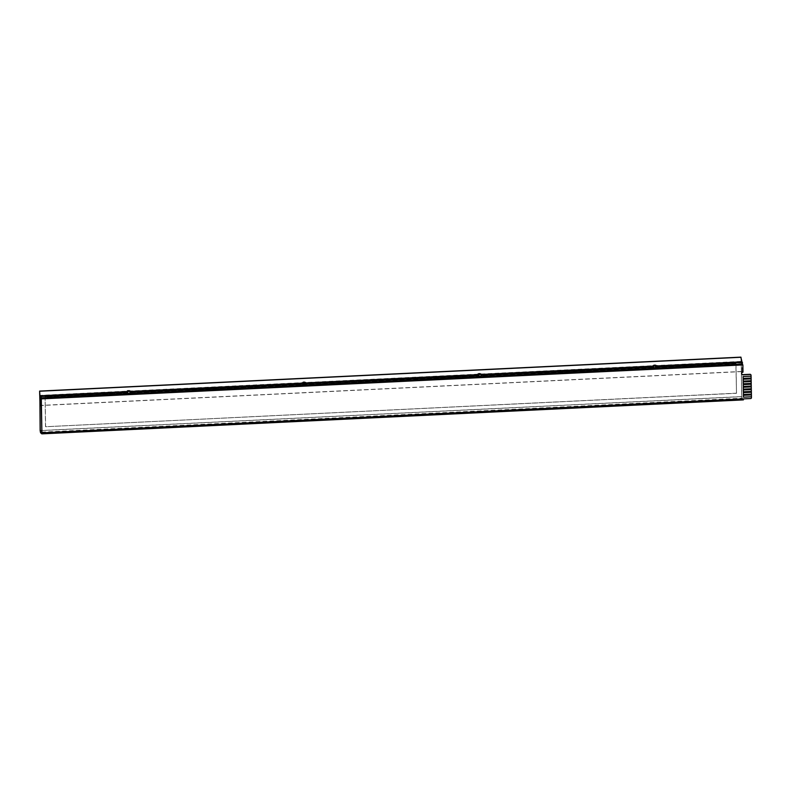 <?xml version="1.0" encoding="UTF-8"?>
<svg xmlns="http://www.w3.org/2000/svg" width="791" height="791" viewBox="0 0 791 791"><rect width="100%" height="100%" fill="white"/><g stroke="black" fill="none" stroke-linecap="round" stroke-linejoin="round"><path stroke-width="0.59" stroke-dasharray="3.96 2.97" d="M742.996 372.146L742.789 371.968A1.355 1.315 130.8 0 0 742.037 374.42M750.669 374.578A0.811 0.791 -49.2 0 1 750.847 375.063L751.242 397.527A0.811 0.791 -49.2 0 1 750.451 398.367L41.696 432.687M751.064 376.17L751.094 378.068L751.064 376.17M751.114 378.849L751.143 380.738L751.114 378.849M751.163 381.519L751.193 383.417L751.163 381.519M751.203 384.199L751.242 386.087L751.203 384.199M751.252 386.868L751.282 388.767L751.252 386.868M751.302 389.548L751.331 391.436L751.302 389.548M751.341 392.217L751.381 394.116L751.341 392.217M751.391 394.897L751.42 396.785L751.391 394.897M742.66 364.75L742.789 371.968M39.876 396.657L741.207 362.703L741.8 396.677L41.666 430.571M741.207 362.703L741.701 396.588L40.143 430.551M39.876 396.568L741.108 362.614M41.686 432.143L742.077 398.229L741.8 396.677M743.402 399.89L742.087 398.763L741.701 396.588M742.077 398.229L742.878 398.921M735.986 363.583L736.51 393.275L45.611 426.725L45.087 397.033L735.887 363.494L736.51 393.275M736.411 393.186L45.611 426.725M45.512 426.636L45.087 397.033M44.988 396.944L735.887 363.494M127.954 393.414A1.355 1.315 130.8 0 0 129.714 391.367M654.117 367.944A1.355 1.315 130.8 0 0 655.887 365.887M478.733 376.427A1.355 1.315 130.8 0 0 480.493 374.38M303.339 384.92A1.355 1.315 130.8 0 0 305.108 382.874M742.027 364.107L742.531 364.078M40.46 397.616L742.017 363.652L741.988 361.922M39.866 395.856L741.167 361.892L741.335 371.483L742.156 371.562L41.221 405.506M742.156 371.562L742.037 364.78M741.335 371.483L40.034 405.447M740.851 357.137L741.098 361.576L39.817 395.53M740.92 361.418L39.698 395.371M656.787 366.055L652.446 366.263M481.393 374.548L477.052 374.756M305.998 383.032L301.678 383.249M130.614 391.525L126.273 391.733M129.151 390.606L130.752 392.099M301.638 383.309L306.147 383.605M479.929 373.619L481.531 375.112M655.314 365.126L656.925 366.619M304.535 382.112L306.137 383.487M477.092 374.667L481.047 374.479L477.022 374.815M652.486 366.184L656.362 366.134L652.407 366.322M126.313 391.654L130.268 391.466L126.244 391.802M743.243 386.453L751.242 386.067M743.194 383.783L751.193 383.388M751.173 380.738L743.144 381.104M743.293 389.132L751.282 388.747M743.332 391.802L751.331 391.416M751.401 394.116L743.382 394.482M751.124 378.068L743.105 378.434M751.45 396.785L743.431 397.151M742.087 398.763L40.529 432.726M305.652 382.973L301.707 383.16M301.608 383.319L305.603 383.121M476.993 374.825L480.997 374.637M652.387 366.332L656.382 366.144M126.214 391.812L130.218 391.614"/><path stroke-width="1.19" d="M751.42 396.785L751.44 397.705A0.811 0.791 -49.2 0 1 750.659 398.545L41.903 432.865L41.31 398.891L742.868 364.918L742.996 372.146A1.355 1.315 130.8 0 0 742.126 374.509A1.355 1.315 130.8 0 0 743.036 374.815L750.234 374.469A0.811 0.791 -49.2 0 1 751.045 375.231L751.064 376.17L743.065 376.556L743.125 378.454L751.124 378.068L751.114 378.849L743.115 379.235L743.174 381.124L751.173 380.738L751.163 381.519L743.164 381.905L743.224 383.803L751.213 383.417L751.203 384.199L743.214 384.584L743.243 386.453L751.262 386.087L751.252 386.868L743.253 387.254L743.313 389.152L751.312 388.767L751.302 389.548L743.303 389.933L743.332 391.802L751.361 391.436L751.341 392.217L743.352 392.603L743.411 394.501L751.401 394.116L751.391 394.897L743.392 395.282L743.451 397.171L751.45 396.785L751.42 394.917L743.392 395.282M41.31 398.891L742.868 364.918M41.903 432.865L41.102 398.713M742.037 374.42A1.355 1.315 130.8 0 0 742.838 374.647L750.036 374.301A0.811 0.791 -49.2 0 1 750.669 374.578M41.666 430.571L40.242 430.64L39.876 396.657M742.878 398.921L743.402 399.89L41.834 433.864L40.529 432.726L40.143 430.551L39.876 396.568M40.242 430.64L40.519 432.193L41.686 432.143M41.834 433.864L40.519 432.193M743.392 399.356L41.824 433.33M130.238 392.395A1.355 1.315 130.8 0 0 128.35 391.258A1.355 1.315 130.8 0 0 128.023 393.483A1.355 1.315 130.8 0 0 130.238 392.395M129.714 391.367A1.355 1.315 130.8 0 0 127.42 392.385A1.355 1.315 130.8 0 0 127.954 393.414M656.411 366.915A1.355 1.315 130.8 0 0 654.523 365.778A1.355 1.315 130.8 0 0 654.187 368.003A1.355 1.315 130.8 0 0 656.411 366.915M655.887 365.887A1.355 1.315 130.8 0 0 653.593 366.915A1.355 1.315 130.8 0 0 654.117 367.944M481.017 375.409A1.355 1.315 130.8 0 0 479.128 374.272A1.355 1.315 130.8 0 0 478.802 376.496A1.355 1.315 130.8 0 0 481.017 375.409M480.493 374.38A1.355 1.315 130.8 0 0 478.209 375.409A1.355 1.315 130.8 0 0 478.733 376.427M305.633 383.902A1.355 1.315 130.8 0 0 303.744 382.765A1.355 1.315 130.8 0 0 303.408 384.99A1.355 1.315 130.8 0 0 305.633 383.902M305.108 382.874A1.355 1.315 130.8 0 0 302.815 383.902A1.355 1.315 130.8 0 0 303.339 384.92M40.598 405.536L39.619 391.09L40.034 405.447L41.221 405.506M655.205 368.309L742.531 364.078L741.988 361.922L656.787 366.055M742.037 364.78L742.027 364.107M741.988 361.922L740.851 357.137L39.619 391.09M741.029 357.265L39.748 391.219M652.446 366.263L481.393 374.548M477.052 374.756L305.998 383.032M301.668 383.259L303.457 382.399A1.355 1.315 130.8 0 0 302.152 383.684L130.614 391.525M126.273 391.733L40.43 395.895L41.181 396.429L126.758 392.287L126.194 391.802L127.816 390.665L130.268 391.466M301.638 383.309L302.142 383.793L130.752 392.099A1.355 1.315 130.8 0 0 129.398 390.823L129.151 390.606M477.022 374.815L477.537 375.31L306.137 383.487A1.355 1.315 130.8 0 0 304.782 382.33L305.652 382.973M652.407 366.322L652.921 366.816L481.531 375.112A1.355 1.315 130.8 0 0 480.177 373.836L481.047 374.479M742.502 362.476L656.925 366.619A1.355 1.315 130.8 0 0 655.571 365.343L656.441 365.986M127.816 390.665L129.398 390.823M128.063 390.883A1.355 1.315 130.8 0 0 126.758 392.287M128.834 393.799L41.201 398.041L41.181 396.429M654.997 368.319L479.811 376.803M479.613 376.813L304.426 385.296M304.219 385.306L129.032 393.789M652.486 366.184L653.979 365.195L655.571 365.343M654.236 365.412A1.355 1.315 130.8 0 0 652.921 366.816M477.092 374.667L478.595 373.688L480.177 373.836M478.842 373.906A1.355 1.315 130.8 0 0 477.537 375.31M303.457 382.399L304.782 382.33M40.46 397.616L41.201 398.041M303.21 382.182L304.535 382.112M478.595 373.688L479.929 373.619M653.979 365.195L655.314 365.126M751.262 386.087L751.203 384.199M751.232 384.218L743.214 384.584M743.233 384.604L743.263 386.473M751.213 383.417L751.163 381.519M751.183 381.539L743.164 381.905M743.184 381.924L743.224 383.803M751.173 380.738L751.114 378.849M751.134 378.869L743.115 379.235M743.144 379.255L743.174 381.124M751.312 388.767L751.252 386.868M751.282 386.888L743.253 387.254M743.283 387.283L743.313 389.152M751.361 391.436L751.321 389.567L743.303 389.933M743.332 389.953L743.362 391.822M751.401 394.116L751.371 392.237L743.352 392.603M743.372 392.633L743.411 394.501M751.124 378.068L751.064 376.17M751.094 376.19L743.065 376.556M743.095 376.575L743.125 378.454M743.421 395.302L743.451 397.171"/></g></svg>
